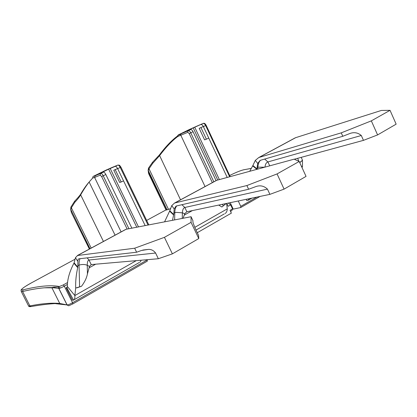 <?xml version="1.0" encoding="UTF-8"?>
<svg xmlns="http://www.w3.org/2000/svg" width="417" height="417" viewBox="0 0 417 417"><rect width="100%" height="100%" fill="white"/><g stroke="black" fill="none" stroke-linecap="round" stroke-linejoin="round"><path stroke-width="0.63" d="M124.375 230.21L126.085 229.287L191.069 216.72L192.904 220.577L192.92 221.521C192.701 222.011 193.717 224.826 195.964 229.97L198.601 235.501L198.784 238.56L172.383 253.859L158.351 258.728L91.229 264.581L88.983 260.031L155.598 253.036C153.665 250.502 151.282 249.283 148.457 249.387L141.54 250.455L136.62 252.233L79.006 258.801C78.198 259.004 77.817 259.88 77.87 261.423L77.812 267.125L74.117 262.825L73.918 263.221C69.503 271.733 67.314 279.484 67.351 286.479L74.862 295.559L75.685 288.048C75.456 281.485 76.129 274.678 77.708 267.631L77.812 267.125M191.069 216.72L191.054 222.35L198.784 238.56M191.054 222.35L164.428 237.336L172.383 253.859M164.428 237.336L134.67 248.219L136.62 252.233M155.598 253.036L158.351 258.728M134.67 248.219L77.583 255.496L126.085 229.287M77.87 261.423L75.43 257.737L77.583 255.496M75.43 257.737L74.117 262.825M76.874 287.855L81.508 286.265L75.685 288.048M81.508 286.265C84.687 282.085 86.668 277.957 87.44 273.87L89.493 266.437L91.229 264.581M66.861 287.761L73.564 300.131L72.334 300.204L66.141 287.793L66.934 287.714L67.351 286.479M73.564 300.131L73.851 299.979C74.669 299.38 75.003 297.905 74.862 295.559L136.229 260.656M44.145 287.813L55.159 287.803M58.635 287.798L60.965 287.798M226.603 203.423L227.27 208.881C227.156 211.101 226.447 212.649 225.133 213.514M248.026 198.935L248.647 200.066L247.63 200.405L246.786 200.577L246.197 199.321M183.084 218.268L184.752 213.739L186.78 211.763L269.893 194.364L284.081 189.12L306.047 176.386L299.213 161.457L277.065 173.925L284.081 189.12M225.576 204.007L221.896 206.999L226.04 203.538M221.896 206.999L218.696 205.075M299.714 162.547L302.487 160.243L302.466 166.117L302.085 167.733M248.647 200.066L250.544 198.409M222.709 204.82L222.178 204.346M164.569 221.849L169.797 210.747L173.701 214.484L173.858 212.998L174.786 212.68C174.879 209.589 175.521 207.332 176.699 205.915M172.476 220.317L173.701 214.484M301.621 161.129L299.76 162.656M295.158 159.628L295.017 159.039M302.487 160.243L301.225 157.345M249.7 171.304L252.884 165.523L256.914 168.807L257.101 167.394L257.873 167.149C258.102 164.022 258.983 161.728 260.51 160.274M256.778 169.37L256.914 168.807M277.065 173.925L246.89 185.549L248.61 189.25L176.073 206.066L174.176 208.959L173.858 212.998M186.858 211.742L184.83 207.484L267.459 189.12C263.925 185.826 259.953 185.023 255.548 186.707L248.61 189.25M267.459 189.12L269.893 194.364M214.614 181.458L216.757 180.3L294.136 159.169L299.213 161.457M293.203 139.002L295.663 137.673L381.399 110.437L390.036 110.328L396.15 124.157L377.588 134.92L363.473 140.357L294.293 159.237M246.89 185.549L174.593 203.011L171.752 205.623L169.797 210.747M390.036 110.328L371.328 120.862L377.588 134.92M371.328 120.862L341.247 132.856L342.79 136.286L260.145 160.389L257.696 163.459L257.101 167.394M269.716 165.836L267.912 161.932L361.299 135.504C357.645 132.403 353.507 131.871 348.873 133.909L342.79 136.286M361.299 135.504L363.473 140.357M341.247 132.856L258.801 157.522L255.303 160.409L252.884 165.523M141.248 260.218L140.081 262.126M230.518 211.336L231.862 210.569L232.55 208.927L230.054 210.356L231.362 213.134L197.272 232.712M256.945 197.069L240.76 206.342L240.692 207.551L232.41 209.266M229.637 176.782L205.628 125.522C204.83 124.016 203.991 123.328 203.11 123.463L193.227 127.904L184.413 132.225L190.538 129.598C191.403 129.473 192.242 130.172 193.045 131.699L190.757 132.82C189.954 131.292 189.115 130.589 188.255 130.714L181.171 133.779L180.749 134.389L180.827 135.296L205.044 186.561M145.168 225.597L117.599 168.562L115.222 169.646L121.18 181.963L119.7 182.49L113.768 170.235L115.222 169.646M232.55 208.927L230.648 204.877L228.276 203.069M226.775 203.387L228.146 206.295L230.648 204.877M216.058 180.608L193.045 131.699M113.768 170.235L117.599 168.562C116.75 167.024 115.968 166.284 115.248 166.341L108.629 169.166L98.459 174.155L103.374 172.132L100.758 173.409L95.17 175.708L94.591 177.449L121.118 231.899M147.321 261.131L147.175 259.702M240.76 206.342L238.248 200.984M227.213 177.444L203.329 126.502L199.196 128.337L204.606 139.867L206.384 139.174L200.952 127.597M199.196 128.337L203.329 126.502C202.537 125.064 201.713 124.417 200.869 124.553L200.817 124.574M231.862 210.569L230.538 211.383M123.562 180.9L121.18 181.963M131.866 228.172L105.819 174.504C104.954 172.873 104.156 172.075 103.421 172.117L103.374 172.132M66.141 287.793L67.22 287.188M208.771 138.105L206.384 139.174M196.053 126.507L189.49 129.447M177.621 136.599L178.393 134.858L177.486 136.025L177.621 136.599C171.757 141.082 165.721 147.462 159.518 155.729L152.721 163.339L149.031 168.749L148.29 170.616L148.118 170.047M159.831 154.363L159.357 155.02C165.575 146.716 171.622 140.383 177.486 136.025L177.934 135.27L180.749 134.389M170.558 208.589L168.51 209.407L148.588 167.926M166.029 209.949L168.51 209.407M148.045 225.044L120.226 167.431C119.371 165.82 118.564 165.038 117.808 165.096L112.017 167.498M106.027 170.136L93.304 176.339L95.17 175.708M93.127 176.443L92.72 178.059L94.591 177.449L100.221 175.161L100.434 173.644L100.805 173.394C101.534 173.357 102.332 174.155 103.197 175.786L105.819 174.504M89.473 248.996L72.344 214.479M149.713 175.917L148.775 173.962L148.29 170.616L167.113 209.892M159.367 154.968L158.434 156.109M91.193 248.063L71.364 207.796L74.81 202.292C77.557 199.389 79.496 196.923 80.627 194.911C83.65 189.657 86.486 185.357 89.134 182.01L92.564 178.153L93.095 176.464M70.984 206.895L71.364 207.796L70.77 209.678L71.177 211.789M89.999 248.709L70.619 209.152M74.81 202.292L74.883 200.978M148.515 172.497L166.357 210.064M152.69 162.145L152.721 163.339M87.44 273.87L87.262 265.295C87.247 262.069 87.82 260.312 88.983 260.031L87.143 257.868M77.922 265.556L79.053 265.144C78.99 262.22 79.324 260.062 80.043 258.676M89.493 266.437L87.262 265.295C85.428 264.467 83.191 264.279 80.559 264.727L79.053 265.144L79.595 286.787M77.708 267.631L73.918 263.221M88.957 267.912L95.67 264.19M67.038 287.605L66.704 287.793M227.27 208.881L194.796 227.348M184.1 215.193L192.445 210.569M302.466 166.117L301.574 166.623M222.438 204.294L223.194 205.769M173.597 214.958L169.594 211.122M174.624 219.905L174.786 212.68L176.068 212.362L182.391 212.832L182.245 218.43M184.752 213.739L182.391 212.832C182.542 209.746 183.355 207.963 184.83 207.484L181.895 204.705M297.644 158.324L298.853 161.296M256.804 169.255L252.676 165.883M257.748 169.104L257.873 167.149L264.654 167.217M264.654 159.065L267.912 161.932C266.249 162.536 265.269 164.272 264.972 167.134M174.176 208.959L171.752 205.623M257.696 163.459L255.303 160.409M259.108 157.417L295.663 137.673M216.757 180.3L174.864 202.938M67.142 304.957L55.737 303.696M228.74 203.423L228.547 203.011M217.742 180.029L193.227 127.904M115.248 166.341L117.808 165.096C120.049 165.247 119.059 164.731 120.894 167.066L117.662 168.692M213.832 181.812L190.757 132.82L189.214 133.539L212.336 182.62M138.48 226.89L110.171 168.447M136.766 227.223L108.629 169.166M147.274 259.911L72.563 302.726L64.301 286.171L63.269 284.931L67.554 282.549M72.751 303.936L72.563 302.726L72.162 302.951C69.759 304.228 68.08 304.89 67.121 304.926L58.875 288.423C59.808 288.335 61.481 287.657 63.9 286.39L67.398 284.446M68.19 305.635L67.121 304.926C69.139 306.161 67.961 306.042 72.782 303.936M28.205 305.239L28.611 306.042L29.899 305.927L31.124 306.537C43.055 304.478 52.599 303.451 59.751 303.461C51.635 302.737 41.684 303.555 29.899 305.927L22.612 291.499C34.22 288.726 43.947 287.417 51.791 287.574L58.875 288.423L58.823 287.078L59.407 286.505L63.269 284.931M67.028 304.905L59.751 303.461L51.791 287.574L53.887 287.141L58.823 287.078L58.781 288.413L67.028 304.905M233.176 209L230.2 202.667M219.358 179.591L194.734 127.201M203.173 123.437L195.985 126.539M189.792 129.301L178.393 134.858L181.327 133.69M190.486 129.619L181.171 133.779M117.922 165.043L115.201 166.357M111.902 167.551L106.299 170.006M128.926 228.74L103.197 175.786L101.612 176.521L127.164 229.079M21.116 290.847L21.35 291.676L22.612 291.499L23.055 289.836C38.729 285.979 50.848 284.868 59.407 286.505M230.189 176.631L206.134 125.262L203.387 126.622M177.871 136.453L187.754 132.345L188.051 130.823L190.538 129.598M187.754 132.345L189.214 133.539M166.013 209.913L146.648 220.411L166.013 209.913M31.291 282.934L31.348 282.908C22.455 287.907 19.693 290.216 23.055 289.836M31.348 282.908L75.05 259.218L31.332 282.908C21.163 288.439 20.558 290.545 21.199 290.164L21.35 291.676L28.611 306.042C28.778 306.599 29.586 306.771 31.046 306.552M251.243 168.39L243.909 169.75C240.864 170.417 236.111 172.33 229.652 175.489C236.022 172.351 240.854 170.412 244.138 169.672M243.909 169.75L251.222 168.432M180.53 199.8L159.357 155.02L152.502 162.328L148.504 168.108L148.15 170.449L148.488 172.935M103.442 241.448L80.476 194.478C83.494 189.271 86.382 185.117 89.134 182.01L115.082 235.162M100.221 175.161L101.612 176.521M142.76 250.064L148.457 249.387M77.374 255.532L125.851 229.345M224.289 213.921L196.016 230.08M251.946 198.117L249.59 199.462M258.801 157.522L295.335 137.782M174.593 203.011L216.47 180.389M139.398 262.439L74.117 299.74M147.357 261.125L72.839 303.899M260.109 196.407L240.791 207.494M148.812 224.893L120.904 167.081M206.123 125.251C205.227 123.547 204.221 122.952 203.11 123.463L200.869 124.553M103.421 172.117L94.836 175.948M89.379 249.043L71.416 212.597M166.102 210.1L148.775 173.957M80.476 194.478C80.262 194.661 79.444 196.167 74.617 201.249L70.88 207.14L70.697 209.595L71.411 212.571M148.78 173.962L148.488 172.94"/></g></svg>

